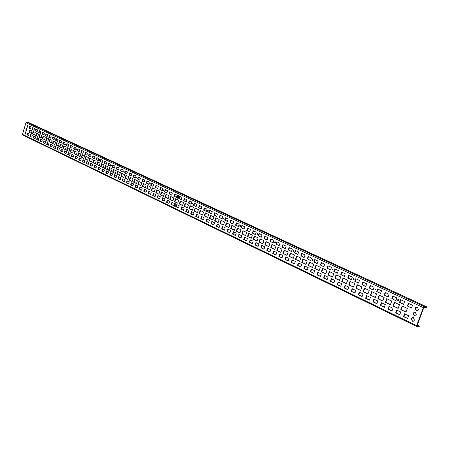 <?xml version="1.0" encoding="UTF-8"?>
<svg xmlns="http://www.w3.org/2000/svg" width="449" height="449" viewBox="0 0 449 449"><rect width="100%" height="100%" fill="white"/><g stroke="black" fill="none" stroke-linecap="round" stroke-linejoin="round"><path stroke-width="0.67" d="M417.037 325.991L423.738 307.655L424.058 307.312L426.286 307.475L426.55 306.768L424.322 306.605L423.368 307.627L25.93 122.751L22.484 134.386L416.661 325.643L416.835 326.72L419.085 326.81L419.344 326.109L417.25 325.098M179.836 211.367L179.443 211.176M170.738 206.944L170.356 206.759M176.783 191.521L175.436 190.965L176.783 191.521M417.099 326.019L419.344 326.109M185.97 195.781L184.606 195.214L185.97 195.781M25.93 122.751L26.716 122.201L29.056 122.74L426.55 306.768M416.661 325.643L423.368 307.627M27.737 125.047L27.243 127.292M25.694 131.911L25.217 134.156M35.174 129.407L35.028 130.075M55.031 138.797L55.429 138.881L55.014 139.678L55.031 138.797L55.278 139.605M76.947 148.945L76.779 149.725M99.835 159.659L99.661 160.489M124.238 171.08L124.059 171.967M86.303 156.572L85.523 159.109L87.656 160.13M53.684 141.143L52.954 143.573L54.873 144.488M37.553 137.843L37.026 139.611L38.378 140.262M39.641 130.855L39.108 132.635L40.466 133.274M36.807 133.157L36.094 135.531L37.907 136.395M33.523 131.608L32.822 133.97L34.612 134.823M34.264 136.266L33.742 138.023L35.078 138.668M31.009 134.7L30.487 136.457L31.812 137.091M36.335 129.312L35.808 131.08L37.155 131.714M33.069 127.78L32.541 129.542L33.871 130.171M30.279 130.07L29.583 132.421L31.351 133.263M27.782 133.157L27.266 134.902L28.573 135.531M29.825 126.264L29.308 128.021L30.616 128.638M50.243 139.516L49.513 141.929L51.41 142.838M51.034 144.309L50.496 146.11L51.916 146.795M47.616 142.664L47.078 144.46L48.481 145.134M53.178 137.186L52.634 138.999L54.06 139.673M49.744 135.581L49.205 137.388L50.614 138.051M46.831 137.899L46.112 140.307L47.987 141.199M43.458 136.305L42.739 138.696L44.591 139.583M44.227 141.042L43.693 142.827L45.08 143.495M40.876 139.431L40.343 141.21L41.712 141.873M46.342 133.993L45.804 135.789L47.196 136.44M42.975 132.416L42.442 134.2L43.817 134.852M40.113 134.722L39.4 137.108L41.235 137.978M68.669 152.761L68.108 154.602L69.617 155.332M70.886 145.47L70.319 147.328L71.84 148.041M67.81 147.828L67.058 150.303L69.073 151.262M65.071 151.032L64.51 152.868L66.003 153.592M67.271 143.781L66.71 145.628L68.214 146.335M64.224 146.133L63.477 148.591L65.47 149.539M60.677 144.449L59.936 146.902L61.9 147.839M61.507 149.326L60.952 151.156L62.428 151.869M57.983 147.637L57.433 149.455L58.892 150.157M54.492 145.964L53.947 147.772L55.384 148.467M63.696 142.108L63.141 143.944L64.622 144.645M60.155 140.453L59.599 142.282L61.064 142.967M56.653 138.814L56.103 140.632L57.545 141.312M57.163 142.788L56.428 145.229L58.37 146.155M83.435 159.838L82.857 161.719L84.446 162.487M85.714 152.407L85.136 154.299L86.736 155.051M82.526 154.787L81.752 157.313L83.862 158.317M78.788 153.019L78.019 155.534L80.107 156.527M75.095 151.274L74.332 153.771L76.392 154.753M79.686 158.042L79.108 159.911L80.68 160.675M75.976 156.263L75.404 158.127L76.953 158.873M72.3 154.501L71.733 156.359L73.266 157.094M81.948 150.645L81.376 152.531L82.953 153.272M78.227 148.9L77.649 150.774L79.209 151.509M74.534 147.177L73.967 149.04L75.505 149.77M71.436 149.539L70.678 152.026L72.71 152.997M122.145 173.533L121.309 176.182L123.7 177.327M102.782 169.116L102.181 171.047L103.882 171.866M105.15 161.494L104.55 163.436L106.25 164.239M101.805 163.907L101.003 166.495L103.248 167.567M97.865 162.044L97.068 164.62L99.285 165.675M93.97 160.203L93.179 162.763L95.368 163.806M98.831 167.224L98.236 169.144L99.908 169.952M94.919 165.35L94.329 167.258L95.985 168.055M91.052 163.492L90.462 165.395L92.096 166.181M101.182 159.642L100.582 161.573L102.265 162.364M97.253 157.801L96.658 159.726L98.32 160.506M93.37 155.983L92.775 157.896L94.419 158.671M90.114 158.379L89.329 160.927L91.495 161.96M87.224 161.657L86.64 163.548L88.251 164.323M89.519 154.187L88.936 156.089L90.558 156.853M117.986 171.563L117.161 174.206L119.518 175.329M113.878 169.621L113.053 172.248L115.387 173.359M119.024 176.906L118.407 178.876L120.197 179.74M114.899 174.925L114.287 176.884L116.05 177.737M110.819 172.972L110.207 174.919L111.953 175.761M121.466 169.127L120.843 171.108L122.644 171.956M117.324 167.191L116.706 169.161L118.48 169.991M113.221 165.271L112.609 167.23L114.36 168.055M109.809 167.696L108.995 170.306L111.296 171.406M105.784 165.793L104.976 168.392L107.249 169.475M106.778 171.035L106.172 172.972L107.895 173.802M109.163 163.374L108.557 165.322L110.286 166.136M134.896 179.561L134.038 182.26L136.524 183.445M135.996 185.044L135.362 187.053L137.248 187.963M131.686 182.973L131.052 184.977L132.91 185.875M138.517 177.102L137.877 179.123L139.768 180.015M134.184 175.076L133.544 177.086L135.418 177.967M130.597 177.529L129.75 180.212L132.202 181.379M126.349 175.52L125.507 178.186L127.926 179.342M127.415 180.93L126.792 182.917L128.627 183.804M123.2 178.904L122.577 180.885L124.39 181.761M129.896 173.073L129.267 175.071L131.108 175.941M125.658 171.086L125.03 173.078L126.854 173.937M136.996 177.372L136.928 177.703M178.393 195.433L177.647 195.904L177.871 198.273M175.845 198.935L174.925 201.764L177.72 203.1M175.677 203.751L175.918 206.119L174.779 206.518L174.538 204.149L175.677 203.751L174.947 204.216L175.189 206.591M150.308 183.282L150.123 184.23M280.064 254.123L279.25 256.48L282.073 257.838M283.274 244.806L282.46 247.18L285.295 248.516M222.839 226.683L222.098 228.906L224.528 230.073M225.768 217.911L225.022 220.145L227.463 221.295M226.751 223.018L225.746 226.01L228.956 227.542M200.523 210.609L199.564 213.522L202.561 214.948M163.565 189.905L163.969 189.978L163.616 190.494L163.565 189.905L163.84 189.809L163.891 190.398M195.467 208.218L194.518 211.114L197.47 212.523M190.477 205.855L189.534 208.734L192.447 210.121M196.819 214.207L196.112 216.367L198.368 217.456M191.807 211.805L191.1 213.948L193.328 215.02M186.851 209.425L186.15 211.558L188.344 212.618M199.625 205.681L198.913 207.853L201.18 208.92M194.585 203.324L193.878 205.485L196.112 206.54M189.601 200.995L188.9 203.144L191.106 204.183M185.538 203.52L184.606 206.383L187.48 207.752M180.661 201.214L179.735 204.059L182.569 205.412M181.952 207.079L181.261 209.2L183.422 210.244M177.114 204.755L176.429 206.866L178.562 207.898M184.685 198.694L183.989 200.832L186.161 201.854M179.819 196.421L179.129 198.542L181.278 199.552M192.885 203.515L192.801 203.992M223.961 218.062L223.871 218.607M221.374 220.476L220.38 223.45L223.546 224.96M216.064 217.961L215.082 220.925L218.203 222.412M217.507 224.13L216.772 226.335L219.163 227.486M212.242 221.604L211.513 223.798L213.87 224.932M220.408 215.402L219.668 217.625L222.075 218.758M215.116 212.927L214.386 215.138L216.755 216.255M210.822 215.481L209.846 218.427L212.921 219.892M205.642 213.034L204.677 215.958L207.707 217.406M207.04 219.106L206.316 221.29L208.639 222.412M201.898 216.643L201.186 218.815L203.476 219.92M209.891 210.486L209.161 212.68L211.496 213.78M204.727 208.067L204.003 210.25L206.304 211.333M250.531 239.962L249.756 242.247L252.372 243.51M253.595 230.926L252.815 233.227L255.442 234.462M208.19 210.379L208.005 211.445M248.942 233.514L247.904 236.584L251.3 238.206M243.285 230.842L242.258 233.89L245.609 235.489M244.851 237.24L244.082 239.513L246.658 240.754M239.244 234.552L238.481 236.808L241.018 238.032M247.887 228.255L247.113 230.545L249.7 231.763M242.252 225.617L241.483 227.896L244.037 229.097M237.706 228.199L236.685 231.229L239.985 232.807M232.189 225.594L231.184 228.603L234.44 230.157M233.704 231.892L232.952 234.142L235.45 235.349M228.238 229.271L227.491 231.504L229.955 232.694M236.69 223.018L235.927 225.28L238.441 226.459M231.196 220.448L230.438 222.693L232.919 223.86M240.434 225.477L240.254 226.61M275.231 241.77L275.063 242.971M278.335 247.421L277.246 250.581L280.906 252.327M272.302 244.565L271.224 247.708L274.827 249.425M274.002 251.216L273.194 253.556L275.972 254.897M268.019 248.348L267.222 250.677L269.956 251.996M277.185 241.955L276.371 244.318L279.166 245.631M271.168 239.143L270.365 241.489L273.115 242.786M266.347 241.747L265.28 244.873L268.828 246.568M260.471 238.969L259.41 242.073L262.912 243.74M254.667 236.225L253.618 239.311L257.069 240.956M262.115 245.513L261.324 247.831L264.018 249.128M256.284 242.718L255.503 245.019L258.158 246.299M265.236 236.37L264.439 238.7L267.149 239.974M259.376 233.632L258.59 235.944L261.256 237.201M345.438 285.469L344.54 287.977L347.846 289.577M348.985 275.54L348.082 278.071L351.404 279.632M343.378 278.195L342.177 281.562L346.443 283.594M311.628 269.254L310.775 271.69L313.823 273.16M315.002 259.645L314.143 262.093L317.207 263.535M257.451 233.744L257.361 234.35M312.897 259.41L312.538 259.735L312.745 260.689M309.743 262.278L308.598 265.539L312.543 267.424M303.288 259.225L302.16 262.469L306.044 264.321M305.14 266.145L304.299 268.564L307.301 270.012M298.748 263.08L297.906 265.482L300.864 266.908M308.48 256.598L307.632 259.028L310.646 260.448M302.054 253.59L301.212 256.009L304.181 257.406M296.924 256.216L295.801 259.438L299.629 261.262M290.643 253.247L289.532 256.446L293.304 258.242M284.447 250.312L283.347 253.494L287.063 255.262M292.434 260.055L291.609 262.441L294.516 263.844M286.209 257.069L285.39 259.438L288.252 260.824M295.711 250.621L294.875 253.023L297.799 254.403M289.453 247.696L288.623 250.082L291.502 251.44M293.646 250.694L293.556 251.367M336.464 274.923L335.274 278.268L339.472 280.266M338.484 282.135L337.597 284.627L340.847 286.198M331.631 278.846L330.75 281.327L333.949 282.87M341.998 272.274L341.105 274.782L344.372 276.32M335.106 269.046L334.219 271.544L337.435 273.059M329.639 271.696L328.466 275.018L332.597 276.988M322.915 268.513L321.748 271.813L325.817 273.755M316.281 265.376L315.131 268.654L319.138 270.567M324.868 275.607L323.998 278.071L327.147 279.587M318.201 272.408L317.342 274.855L320.44 276.354M328.309 265.87L327.433 268.35L330.599 269.838M321.607 262.738L320.743 265.202L323.858 266.667M379.489 295.279L378.226 298.759L382.845 300.965M332.889 269.08L332.81 269.815M375.577 289.077L375.516 289.88M372.058 291.76L370.807 295.218L375.353 297.384M374.27 299.292L373.332 301.874L376.863 303.575M366.906 295.762L365.98 298.321L369.448 299.999M359.643 292.282L358.729 294.825L362.147 296.475M377.974 289.1L377.031 291.693L380.578 293.365M370.571 285.637L369.634 288.213L373.125 289.858M363.269 282.219L362.349 284.784L365.783 286.4M364.734 288.297L363.494 291.727L367.967 293.865M357.511 284.879L356.287 288.292L360.687 290.391M350.394 281.512L349.182 284.902L353.515 286.967M352.493 288.853L351.584 291.379L354.94 293.001M356.079 278.857L355.165 281.405L358.543 282.993M353.801 278.571L353.385 278.947L353.677 279.923M413.041 317.538L411.576 318.711L412.536 321.203L412.973 321.344M416.998 306.993L415.482 308.182L416.448 310.663L416.846 310.792M415.016 312.268L413.529 313.453L414.489 315.939L414.91 316.074M402.461 306.145L401.153 309.698L406.008 312.016M404.846 313.952L403.864 316.601L407.641 318.425M397.028 310.208L396.063 312.841L399.773 314.631M408.713 303.473L407.726 306.145L411.525 307.935M400.856 299.803L399.879 302.452L403.617 304.209M394.693 302.469L393.397 305.999L398.173 308.272M387.032 298.843L385.753 302.351L390.45 304.59M389.328 306.515L388.374 309.131L392.022 310.888M381.745 302.879L380.797 305.472L384.389 307.206M393.116 296.177L392.151 298.815L395.822 300.538M385.489 292.613L384.535 295.229L388.144 296.929M161.719 192.251L160.826 195.034L163.509 196.32M140.357 187.138L139.718 189.158L141.631 190.079M142.9 179.151L142.249 181.183L144.174 182.086M139.241 181.615L138.376 184.326L140.896 185.527M157.122 190.079L156.23 192.846L158.884 194.108M158.312 195.742L157.65 197.807L159.67 198.784M153.749 193.553L153.087 195.607L155.079 196.567M160.933 187.587L160.265 189.663L162.297 190.617M156.347 185.443L155.685 187.508L157.683 188.451M152.576 187.923L151.695 190.679L154.31 191.931M148.08 185.802L147.205 188.541L149.786 189.77M149.231 191.392L148.58 193.435L150.544 194.378M144.769 189.254L144.123 191.28L146.06 192.217M151.813 183.321L151.156 185.375L153.131 186.307M147.328 181.222L146.677 183.271L148.625 184.185M143.635 183.697L142.765 186.419L145.313 187.637M171.08 196.679L170.171 199.496L172.927 200.81M166.371 194.456L165.468 197.251L168.19 198.553M172.332 202.465L171.647 204.564L173.752 205.58M167.6 200.198L166.927 202.286L169.004 203.285M162.931 197.958L162.263 200.035L164.306 201.023M175.015 194.17L174.33 196.286L176.446 197.279M170.266 191.953L169.587 194.052L171.675 195.034M165.574 189.759L164.901 191.846L166.955 192.812M398.375 299.455L397.904 299.893L398.297 300.892M26.716 128.481L26.227 130.726M25.935 130.704L26.036 128.56L26.614 128.414L26.513 130.558L25.935 130.704M27.63 124.979L27.529 127.123L26.951 127.269L27.058 125.125L27.63 124.979M25.599 131.849L25.503 133.987L24.919 134.133L25.021 131.989L25.599 131.849M35.044 129.233L34.769 130.159L35.044 129.233M44.967 134.083L44.793 134.672L44.967 134.083M65.835 143.865L65.655 144.471L65.835 143.865M88.021 154.265L87.83 154.888L88.021 154.265M76.813 148.804L76.515 149.781L76.813 148.804M111.649 165.344L111.447 165.984L111.649 165.344M99.706 159.53L99.723 160.439L99.392 160.54L99.375 159.625L99.706 159.53M124.109 170.962L124.148 171.888L123.784 172.001L123.744 171.08L124.109 170.962M88.442 157.588L87.628 160.226L85.119 159.025L85.927 156.398L88.442 157.588M55.609 142.052L54.845 144.578L52.555 143.489L53.313 140.969L55.609 142.052M38.35 140.352L36.633 139.527L37.188 137.663L38.911 138.488L38.35 140.352M38.715 132.545L39.271 130.681L40.999 131.495L40.444 133.359L39.108 132.635M38.62 134.015L37.879 136.479L35.701 135.441L36.436 132.983L38.62 134.015M35.319 132.455L34.584 134.908L32.429 133.881L33.159 131.434L35.319 132.455M35.05 138.763L33.349 137.938L33.9 136.086L35.606 136.906L35.05 138.763M30.644 134.526L32.334 135.334L31.784 137.181L30.094 136.367L30.644 134.526M35.415 130.996L35.971 129.138L37.682 129.941L37.127 131.798L35.808 131.08M32.698 127.611L34.393 128.403L33.843 130.255L32.148 129.458L32.698 127.611M32.053 130.912L31.323 133.353L29.191 132.332L29.915 129.896L32.053 130.912M26.873 134.812L27.417 132.983L29.09 133.785L28.545 135.62L27.266 134.902M29.46 126.096L31.138 126.882L30.594 128.723L28.916 127.931L29.46 126.096M52.14 140.414L51.382 142.928L49.121 141.845L49.873 139.342L52.14 140.414M51.888 146.885L50.097 146.026L50.67 144.129L52.46 144.988L51.888 146.885M47.246 142.49L49.02 143.338L48.453 145.229L46.679 144.376L47.246 142.49M52.236 138.915L52.808 137.018L54.61 137.86L54.037 139.762L52.634 138.999M49.373 135.407L51.158 136.243L50.585 138.135L48.806 137.299L49.373 135.407M46.466 137.725L48.711 138.792L47.959 141.289L45.714 140.223L46.466 137.725M45.31 137.181L44.563 139.673L42.346 138.612L43.087 136.131L45.31 137.181M45.052 143.59L43.3 142.743L43.862 140.863L45.618 141.71L45.052 143.59M41.684 141.963L39.95 141.126L40.505 139.257L42.245 140.094L41.684 141.963M45.411 135.699L45.972 133.819L47.74 134.644L47.173 136.53L45.804 135.789M42.043 134.116L42.604 132.242L44.35 133.061L43.789 134.936L42.442 134.2M39.748 134.548L41.948 135.592L41.207 138.067L39.007 137.018L39.748 134.548M69.589 155.433L67.704 154.523L68.299 152.581L70.179 153.485L69.589 155.433M69.921 147.238L70.515 145.296L72.407 146.183L71.812 148.131L70.319 147.328M69.825 148.782L69.045 151.352L66.66 150.219L67.44 147.648L69.825 148.782M65.975 153.687L64.112 152.789L64.701 150.858L66.564 151.751L65.975 153.687M66.312 145.543L66.901 143.607L68.776 144.483L68.186 146.425L66.71 145.628M63.853 145.953L66.216 147.07L65.442 149.635L63.079 148.507L63.853 145.953M62.647 145.381L61.872 147.934L59.537 146.817L60.306 144.275L62.647 145.381M62.4 151.958L60.553 151.072L61.137 149.147L62.983 150.033L62.4 151.958M58.864 150.252L57.034 149.371L57.612 147.457L59.442 148.338L58.864 150.252M54.121 145.785L55.934 146.655L55.356 148.563L53.549 147.687L54.121 145.785M62.742 143.86L63.326 141.935L65.178 142.799L64.594 144.73L63.141 143.944M59.206 142.193L59.784 140.279L61.62 141.138L61.036 143.057L59.599 142.282M56.277 138.64L58.095 139.487L57.517 141.401L55.704 140.548L56.277 138.64M56.793 142.614L59.111 143.708L58.342 146.245L56.03 145.145L56.793 142.614M84.418 162.589L82.453 161.64L83.059 159.659L85.029 160.602L84.418 162.589M84.732 154.215L85.344 152.233L87.319 153.154L86.708 155.141L85.136 154.299M82.156 154.613L84.642 155.786L83.834 158.413L81.353 157.229L82.156 154.613M80.882 154.007L80.079 156.622L77.621 155.449L78.418 152.845L80.882 154.007M77.155 152.245L76.364 154.849L73.928 153.687L74.719 151.094L77.155 152.245M80.652 160.77L78.71 159.833L79.31 157.863L81.258 158.794L80.652 160.77M76.925 158.974L75.005 158.042L75.6 156.084L77.525 157.01L76.925 158.974M71.93 154.327L73.838 155.236L73.238 157.189L71.335 156.274L71.93 154.327M80.972 152.447L81.578 150.471L83.531 151.386L82.925 153.362L81.376 152.531M77.25 150.69L77.851 148.726L79.782 149.629L79.181 151.599L77.649 150.774M74.164 147.003L76.077 147.901L75.477 149.859L73.569 148.956L74.164 147.003M73.473 150.505L72.682 153.092L70.274 151.942L71.06 149.365L73.473 150.505M121.769 173.353L124.541 174.661L123.671 177.422L120.904 176.103L121.769 173.353M103.848 171.967L101.777 170.968L102.411 168.936L104.482 169.93L103.848 171.967M104.146 163.352L104.78 161.32L106.856 162.297L106.222 164.334L104.55 163.436M101.429 163.733L104.056 164.974L103.219 167.662L100.598 166.416L101.429 163.733M100.088 163.094L99.257 165.776L96.67 164.536L97.495 161.87L100.088 163.094M96.165 161.242L95.34 163.907L92.78 162.684L93.6 160.024L96.165 161.242M99.88 170.048L97.831 169.06L98.46 167.045L100.509 168.027L99.88 170.048M95.951 168.156L93.925 167.174L94.548 165.17L96.574 166.141L95.951 168.156M90.681 163.313L92.685 164.278L92.067 166.282L90.064 165.311L90.681 163.313M100.178 161.488L100.806 159.462L102.866 160.428L102.237 162.454L100.582 161.573M96.254 159.642L96.877 157.627L98.915 158.581L98.292 160.596L96.658 159.726M92.994 155.809L95.008 156.752L94.391 158.761L92.376 157.812L92.994 155.809M92.281 159.401L91.467 162.055L88.93 160.843L89.744 158.2L92.281 159.401M88.223 164.424L86.236 163.464L86.848 161.477L88.835 162.431L88.223 164.424M88.537 156.005L89.149 154.013L91.141 154.944L90.53 156.942L88.936 156.089M120.354 172.68L119.49 175.43L116.757 174.128L117.616 171.389L120.354 172.68M116.212 170.721L115.354 173.454L112.648 172.163L113.502 169.441L116.212 170.721M120.164 179.841L118.003 178.797L118.654 176.726L120.815 177.765L120.164 179.841M116.016 177.838L113.883 176.805L114.523 174.751L116.667 175.772L116.016 177.838M110.443 172.792L112.559 173.808L111.919 175.862L109.803 174.841L110.443 172.792M120.439 171.03L121.09 168.953L123.267 169.969L122.611 172.051L120.843 171.108M116.302 169.077L116.948 167.011L119.097 168.021L118.446 170.087L116.706 169.161M112.845 165.097L114.972 166.091L114.327 168.151L112.205 167.151L112.845 165.097M112.115 168.785L111.268 171.507L108.591 170.227L109.433 167.516L112.115 168.785M108.063 166.871L107.221 169.576L104.572 168.313L105.414 165.614L108.063 166.871M107.861 173.903L105.768 172.893L106.407 170.856L108.501 171.86L107.861 173.903M108.153 165.243L108.787 163.2L110.892 164.182L110.252 166.231L108.557 165.322M137.383 180.739L136.49 183.546L133.634 182.182L134.52 179.387L137.383 180.739M137.214 188.069L134.953 186.98L135.626 184.865L137.888 185.948L137.214 188.069M131.31 182.794L133.549 183.871L132.882 185.976L130.648 184.898L131.31 182.794M137.467 179.044L138.14 176.928L140.414 177.989L139.74 180.111L137.877 179.123M133.808 174.897L136.053 175.952L135.385 178.062L133.14 177.007L133.808 174.897M130.221 177.349L133.056 178.691L132.169 181.48L129.346 180.133L130.221 177.349M128.773 176.665L127.898 179.443L125.103 178.107L125.973 175.34L128.773 176.665M128.594 183.91L126.382 182.844L127.045 180.751L129.256 181.811L128.594 183.91M124.356 181.862L122.173 180.807L122.824 178.73L125.013 179.78L124.356 181.862M128.863 174.992L129.52 172.893L131.742 173.931L131.08 176.036L129.267 175.071M124.626 173L125.282 170.912L127.482 171.939L126.82 174.032L125.03 173.078M136.866 177.164L136.653 177.826L136.866 177.164M178.376 195.427L178.623 197.801L177.478 198.2L177.237 195.826L178.376 195.427M175.469 198.755L178.646 200.26L177.686 203.206L174.515 201.691L175.469 198.755M150.185 183.175L150.252 184.112L149.843 184.253L149.775 183.315L150.185 183.175M279.705 253.949L282.887 255.475L282.028 257.962L278.851 256.43L279.705 253.949M282.915 244.638L286.114 246.136L285.255 248.628L282.056 247.124L282.915 244.638M222.468 226.509L225.269 227.851L224.489 230.191L221.694 228.838L222.468 226.509M225.398 217.737L228.21 219.05L227.424 221.402L224.618 220.077L225.398 217.737M226.38 222.844L229.967 224.539L228.923 227.654L225.342 225.948L226.38 222.844M200.153 210.435L203.52 212.029L202.521 215.06L199.16 213.455L200.153 210.435M198.424 209.616L197.437 212.63L194.114 211.041L195.096 208.044L198.424 209.616M193.39 207.236L192.408 210.233L189.124 208.662L190.101 205.681L193.39 207.236M198.335 217.569L195.702 216.3L196.449 214.033L199.081 215.29L198.335 217.569M193.294 215.133L190.696 213.881L191.431 211.625L194.035 212.871L193.294 215.133M186.475 209.251L189.046 210.48L188.311 212.731L185.746 211.49L186.475 209.251M198.503 207.78L199.249 205.507L201.898 206.742L201.146 209.026L198.913 207.853M193.468 205.412L194.209 203.15L196.825 204.374L196.078 206.641L193.878 205.485M189.231 200.821L191.813 202.028L191.072 204.284L188.496 203.071L189.231 200.821M188.417 204.884L187.441 207.859L184.197 206.31L185.168 203.346L188.417 204.884M183.501 202.555L182.535 205.519L179.331 203.986L180.29 201.04L183.501 202.555M183.388 210.357L180.852 209.133L181.581 206.899L184.118 208.117L183.388 210.357M178.522 208.005L176.019 206.798L176.738 204.581L179.246 205.782L178.522 208.005M183.579 200.759L184.309 198.52L186.863 199.715L186.127 201.955L183.989 200.832M178.724 198.469L179.448 196.247L181.968 197.425L181.244 199.653L179.129 198.542M192.756 203.363L192.526 204.071L192.756 203.363M223.838 217.933L223.591 218.669L223.838 217.933M224.545 221.974L223.507 225.072L219.976 223.389L221.003 220.296L224.545 221.974M219.191 219.443L218.163 222.524L214.673 220.857L215.694 217.787L219.191 219.443M219.129 227.604L216.367 226.268L217.136 223.95L219.903 225.275L219.129 227.604M211.872 221.424L214.6 222.732L213.831 225.05L211.103 223.731L211.872 221.424M219.264 217.557L220.038 215.228L222.816 216.53L222.036 218.865L219.668 217.625M214.745 212.753L217.49 214.038L216.715 216.356L213.977 215.071L214.745 212.753M210.452 215.307L213.904 216.94L212.888 220.004L209.442 218.36L210.452 215.307M208.678 214.47L207.674 217.518L204.267 215.89L205.272 212.854L208.678 214.47M208.6 222.524L205.906 221.222L206.669 218.927L209.363 220.223L208.6 222.524M203.436 220.032L200.776 218.747L201.528 216.463L204.194 217.743L203.436 220.032M208.757 212.613L209.515 210.312L212.225 211.574L211.462 213.887L209.161 212.68M203.599 210.183L204.351 207.893L207.028 209.144L206.271 211.44L204.003 210.25M250.166 239.788L253.146 241.22L252.332 243.627L249.352 242.191L250.166 239.788M253.23 230.752L256.227 232.155L255.402 234.574L252.411 233.166L253.23 230.752M208.083 210.3L208.213 211.26L207.702 211.451L207.573 210.491L208.083 210.3M252.344 235.124L251.26 238.318L247.494 236.522L248.572 233.34L252.344 235.124M246.641 232.43L245.569 235.602L241.854 233.828L242.92 230.668L246.641 232.43M246.619 240.872L243.678 239.452L244.486 237.061L247.433 238.475L246.619 240.872M240.978 238.15L238.077 236.746L238.874 234.372L241.787 235.77L240.978 238.15M246.709 230.483L247.517 228.081L250.48 229.467L249.666 231.869L247.113 230.545M241.079 227.828L241.882 225.449L244.806 226.812L243.998 229.203L241.483 227.896M237.336 228.025L241.012 229.765L239.951 232.919L236.281 231.168L237.336 228.025M235.456 227.132L234.4 230.27L230.775 228.541L231.824 225.415L235.456 227.132M235.411 235.461L232.548 234.081L233.34 231.718L236.208 233.093L235.411 235.461M229.916 232.812L227.082 231.443L227.873 229.097L230.707 230.455L229.916 232.812M235.523 225.213L236.32 222.844L239.205 224.191L238.402 226.571L235.927 225.28M230.034 222.631L230.825 220.274L233.671 221.604L232.879 223.967L230.438 222.693M240.338 225.415L240.507 226.386L239.94 226.605L239.772 225.634L240.338 225.415M275.158 241.725L275.366 242.701L274.732 242.96L274.524 241.983L275.158 241.725M282 249.156L280.861 252.445L276.842 250.525L277.97 247.247L282 249.156M275.911 246.277L274.788 249.543L270.82 247.652L271.937 244.396L275.911 246.277M275.933 255.021L272.796 253.505L273.637 251.042L276.78 252.551L275.933 255.021M269.916 252.114L266.818 250.621L267.655 248.174L270.758 249.661L269.916 252.114M275.972 244.256L276.82 241.787L279.98 243.263L279.126 245.743L276.371 244.318M269.967 241.427L270.803 238.975L273.924 240.434L273.076 242.898L270.365 241.489M265.982 241.579L269.905 243.431L268.788 246.681L264.876 244.817L265.982 241.579M263.973 240.625L262.873 243.858L259.006 242.017L260.1 238.795L263.973 240.625M258.119 237.858L257.03 241.068L253.214 239.25L254.302 236.051L258.119 237.858M263.978 249.251L260.92 247.775L261.75 245.339L264.809 246.81L263.978 249.251M258.113 246.422L255.099 244.963L255.919 242.544L258.944 243.992L258.113 246.422M264.034 238.638L264.871 236.196L267.946 237.639L267.11 240.086L264.439 238.7M258.186 235.882L259.011 233.458L262.048 234.878L261.217 237.313L258.59 235.944M345.09 285.3L348.75 287.057L347.795 289.706L344.147 287.944L345.09 285.3M348.637 275.377L352.313 277.095L351.359 279.755L347.694 278.026L348.637 275.377M343.03 278.026L347.649 280.215L346.398 283.723L341.784 281.517L343.03 278.026M311.275 269.086L314.682 270.719L313.778 273.284L310.377 271.645L311.275 269.086M314.642 259.477L318.072 261.082L317.162 263.653L313.744 262.042L314.642 259.477M257.333 233.637L257.451 234.249L257.075 234.395L256.957 233.789L257.333 233.637M312.846 259.382L313.105 260.364L312.397 260.661L312.139 259.679L312.846 259.382M313.694 264.147L312.498 267.542L308.199 265.494L309.383 262.109L313.694 264.147M307.178 261.065L305.999 264.444L301.756 262.418L302.929 259.056L307.178 261.065M307.256 270.135L303.9 268.519L304.787 265.976L308.149 267.587L307.256 270.135M300.819 267.032L297.507 265.432L298.389 262.906L301.706 264.5L300.819 267.032M307.234 258.978L308.126 256.43L311.505 258.007L310.607 260.566L307.632 259.028M300.813 255.952L301.694 253.421L305.028 254.981L304.141 257.518L301.212 256.009M296.565 256.048L300.757 258.029L299.59 261.38L295.403 259.382L296.565 256.048M294.421 255.032L293.264 258.36L289.134 256.39L290.284 253.073L294.421 255.032M288.168 252.074L287.023 255.386L282.949 253.438L284.088 250.144L288.168 252.074M294.471 263.967L291.205 262.39L292.075 259.881L295.347 261.453L294.471 263.967M288.207 260.948L284.986 259.387L285.85 256.895L289.077 258.444L288.207 260.948M294.477 252.972L295.347 250.452L298.636 251.99L297.76 254.516L294.875 253.023M288.224 250.026L289.089 247.528L292.333 249.043L291.463 251.552L288.623 250.082M293.539 250.609L293.685 251.221L293.264 251.395L293.118 250.783L293.539 250.609M340.668 276.91L339.427 280.395L334.875 278.223L336.11 274.754L340.668 276.91M340.802 286.327L337.199 284.593L338.136 281.966L341.74 283.695L340.802 286.327M333.904 282.999L330.352 281.287L331.278 278.677L334.831 280.384L333.904 282.999M340.712 274.737L341.65 272.105L345.27 273.8L344.327 276.444L341.105 274.782M333.826 271.499L334.752 268.884L338.327 270.556L337.395 273.177L334.219 271.544M329.291 271.527L333.781 273.654L332.552 277.112L328.067 274.973L329.291 271.527M326.99 270.438L325.778 273.879L321.355 271.768L322.562 268.345L326.99 270.438M320.294 267.273L319.093 270.691L314.732 268.609L315.928 265.207L320.294 267.273M327.102 279.716L323.6 278.026L324.515 275.439L328.023 277.117L327.102 279.716M320.395 276.477L316.943 274.816L317.847 272.24L321.304 273.896L320.395 276.477M327.04 268.306L327.955 265.707L331.48 267.351L330.554 269.961L327.433 268.35M320.345 265.151L321.254 262.57L324.728 264.197L323.813 266.785L320.743 265.202M379.152 295.116L384.12 297.468L382.795 301.094L377.839 298.725L379.152 295.116M332.793 269.013L332.973 269.63L332.507 269.832L332.327 269.215L332.793 269.013M375.504 289.038L375.718 289.656L375.201 289.886L374.988 289.268L375.504 289.038M376.61 293.915L375.302 297.519L370.419 295.184L371.716 291.597L376.61 293.915M376.818 303.709L372.945 301.846L373.933 299.129L377.805 300.987L376.818 303.709M369.404 300.134L365.587 298.293L366.564 295.599L370.38 297.429L369.404 300.134M359.301 292.119L363.067 293.921L362.096 296.604L358.341 294.791L359.301 292.119M376.644 291.659L377.631 288.937L381.527 290.761L380.533 293.489L377.031 291.693M369.246 288.179L370.229 285.474L374.062 287.27L373.08 289.981L369.634 288.213M362.927 282.062L366.71 283.83L365.739 286.524L361.961 284.745L362.927 282.062M364.386 288.135L369.213 290.413L367.916 293.994L363.101 291.693L364.386 288.135M361.922 286.967L360.642 290.52L355.894 288.252L357.168 284.717L361.922 286.967M354.732 283.566L353.464 287.096L348.789 284.862L350.046 281.349L354.732 283.566M354.895 293.13L351.191 291.345L352.145 288.685L355.855 290.464L354.895 293.13M354.772 281.36L355.731 278.694L359.458 280.44L358.498 283.117L355.165 281.405M353.778 278.56L354.093 279.547L353.301 279.89L352.993 278.908L353.778 278.56M413.462 317.673L414.433 320.159L413.501 321.209L412.345 321.26L411.2 318.695L412.126 317.651L413.462 317.673M417.379 307.116L418.356 309.591L417.424 310.652L416.257 310.714L415.106 308.154L416.032 307.105L417.379 307.116M415.42 312.397L416.391 314.878L415.639 315.838L414.494 316.045L414.113 315.916L413.153 313.43L414.079 312.381L415.42 312.397M407.327 308.446L405.958 312.145L400.772 309.67L402.13 305.988L407.327 308.446M407.591 318.566L403.488 316.584L404.515 313.795L408.629 315.765L407.591 318.566M396.697 310.046L400.749 311.988L399.722 314.766L395.681 312.813L396.697 310.046M407.35 306.117L408.382 303.322L412.519 305.253L411.48 308.059L407.726 306.145M400.525 299.646L404.594 301.548L403.567 304.338L399.503 302.424L400.525 299.646M399.475 304.731L398.123 308.407L393.015 305.971L394.357 302.312L399.475 304.731M391.741 301.071L390.4 304.725L385.371 302.323L386.696 298.686L391.741 301.071M391.971 311.028L387.987 309.103L388.997 306.353L392.987 308.267L391.971 311.028M384.338 307.341L380.41 305.449L381.409 302.716L385.337 304.602L384.338 307.341M391.769 298.781L392.78 296.02L396.793 297.9L395.777 300.667L392.151 298.815M384.153 295.195L385.152 292.456L389.103 294.303L388.099 297.053L384.535 295.229M164.413 193.525L163.475 196.421L160.416 194.961L161.348 192.077L164.413 193.525M139.987 186.958L142.271 188.052L141.598 190.185L139.308 189.08L139.987 186.958M142.524 178.977L144.819 180.049L144.14 182.187L141.845 181.104L142.524 178.977M141.761 182.81L140.863 185.628L137.972 184.253L138.864 181.441L141.761 182.81M159.777 191.336L158.851 194.215L155.825 192.773L156.746 189.899L159.777 191.336M159.631 198.89L157.24 197.734L157.941 195.562L160.332 196.713L159.631 198.89M155.045 196.673L152.682 195.534L153.373 193.373L155.741 194.512L155.045 196.673M159.861 189.585L160.557 187.413L162.965 188.535L162.263 190.718L160.265 189.663M155.275 187.429L155.971 185.263L158.351 186.38L157.655 188.546L155.685 187.508M152.2 187.749L155.191 189.164L154.276 192.032L151.285 190.606L152.2 187.749M150.662 187.025L149.753 189.871L146.795 188.462L147.704 185.622L150.662 187.025M150.51 194.484L148.176 193.356L148.86 191.212L151.201 192.335L150.51 194.484M146.026 192.324L143.719 191.207L144.398 189.074L146.711 190.18L146.026 192.324M150.752 185.297L151.436 183.147L153.788 184.247L153.098 186.402L151.156 185.375M146.273 183.192L146.952 181.048L149.281 182.137L148.597 184.281L146.677 183.271M143.259 183.518L146.189 184.904L145.285 187.738L142.361 186.346L143.259 183.518M173.842 197.987L172.893 200.916L169.761 199.423L170.704 196.505L173.842 197.987M169.099 195.742L168.156 198.654L165.064 197.178L166.001 194.277L169.099 195.742M173.718 205.687L171.243 204.491L171.956 202.286L174.437 203.476L173.718 205.687M168.97 203.397L166.523 202.213L167.23 200.018L169.683 201.197L168.97 203.397M162.555 197.779L164.979 198.941L164.272 201.13L161.853 199.962L162.555 197.779M173.926 196.207L174.644 193.996L177.131 195.163L176.412 197.38L174.33 196.286M169.183 193.979L169.89 191.779L172.354 192.93L171.641 195.135L169.587 194.052M165.198 189.579L167.634 190.718L166.927 192.913L164.491 191.768L165.198 189.579M398.398 299.466L398.763 300.454L397.887 300.852L397.522 299.859L398.398 299.466M85.119 159.025L85.523 159.109M52.555 143.489L52.954 143.573M36.633 139.527L37.026 139.611M35.701 135.441L36.094 135.531M32.429 133.881L32.822 133.97M33.349 137.938L33.742 138.023M30.094 136.367L30.487 136.457M32.148 129.458L32.541 129.542M29.191 132.332L29.583 132.421M28.916 127.931L29.308 128.021M49.121 141.845L49.513 141.929M50.097 146.026L50.496 146.11M46.679 144.376L47.078 144.46M48.806 137.299L49.205 137.388M45.714 140.223L46.112 140.307M42.346 138.612L42.739 138.696M43.3 142.743L43.693 142.827M39.95 141.126L40.343 141.21M39.007 137.018L39.4 137.108M67.704 154.523L68.108 154.602M66.66 150.219L67.058 150.303M64.112 152.789L64.51 152.868M63.079 148.507L63.477 148.591M59.537 146.817L59.936 146.902M60.553 151.072L60.952 151.156M57.034 149.371L57.433 149.455M53.549 147.687L53.947 147.772M55.704 140.548L56.103 140.632M56.03 145.145L56.428 145.229M82.453 161.64L82.857 161.719M81.353 157.229L81.752 157.313M77.621 155.449L78.019 155.534M73.928 153.687L74.332 153.771M78.71 159.833L79.108 159.911M75.005 158.042L75.404 158.127M71.335 156.274L71.733 156.359M73.569 148.956L73.967 149.04M70.274 151.942L70.678 152.026M120.904 176.103L121.309 176.182M101.777 170.968L102.181 171.047M100.598 166.416L101.003 166.495M96.67 164.536L97.068 164.62M92.78 162.684L93.179 162.763M97.831 169.06L98.236 169.144M93.925 167.174L94.329 167.258M90.064 165.311L90.462 165.395M92.376 157.812L92.775 157.896M88.93 160.843L89.329 160.927M86.236 163.464L86.64 163.548M116.757 174.128L117.161 174.206M112.648 172.163L113.053 172.248M118.003 178.797L118.407 178.876M113.883 176.805L114.287 176.884M109.803 174.841L110.207 174.919M112.205 167.151L112.609 167.23M108.591 170.227L108.995 170.306M104.572 168.313L104.976 168.392M105.768 172.893L106.172 172.972M133.634 182.182L134.038 182.26M134.953 186.98L135.362 187.053M130.648 184.898L131.052 184.977M133.14 177.007L133.544 177.086M129.346 180.133L129.75 180.212M125.103 178.107L125.507 178.186M126.382 182.844L126.792 182.917M122.173 180.807L122.577 180.885M174.515 201.691L174.925 201.764M278.851 256.43L279.25 256.48M282.056 247.124L282.46 247.18M221.694 228.838L222.098 228.906M224.618 220.077L225.022 220.145M225.342 225.948L225.746 226.01M199.16 213.455L199.564 213.522M194.114 211.041L194.518 211.114M189.124 208.662L189.534 208.734M195.702 216.3L196.112 216.367M190.696 213.881L191.1 213.948M185.746 211.49L186.15 211.558M188.496 203.071L188.9 203.144M184.197 206.31L184.606 206.383M179.331 203.986L179.735 204.059M180.852 209.133L181.261 209.2M176.019 206.798L176.429 206.866M219.976 223.389L220.38 223.45M214.673 220.857L215.082 220.925M216.367 226.268L216.772 226.335M211.103 223.731L211.513 223.798M213.977 215.071L214.386 215.138M209.442 218.36L209.846 218.427M204.267 215.89L204.677 215.958M205.906 221.222L206.316 221.29M200.776 218.747L201.186 218.815M249.352 242.191L249.756 242.247M252.411 233.166L252.815 233.227M247.494 236.522L247.904 236.584M241.854 233.828L242.258 233.89M243.678 239.452L244.082 239.513M238.077 236.746L238.481 236.808M236.281 231.168L236.685 231.229M230.775 228.541L231.184 228.603M232.548 234.081L232.952 234.142M227.082 231.443L227.491 231.504M276.842 250.525L277.246 250.581M270.82 247.652L271.224 247.708M272.796 253.505L273.194 253.556M266.818 250.621L267.222 250.677M264.876 244.817L265.28 244.873M259.006 242.017L259.41 242.073M253.214 239.25L253.618 239.311M260.92 247.775L261.324 247.831M255.099 244.963L255.503 245.019M344.147 287.944L344.54 287.977M347.694 278.026L348.082 278.071M341.784 281.517L342.177 281.562M310.377 271.645L310.775 271.69M313.744 262.042L314.143 262.093M308.199 265.494L308.598 265.539M301.756 262.418L302.16 262.469M303.9 268.519L304.299 268.564M297.507 265.432L297.906 265.482M295.403 259.382L295.801 259.438M289.134 256.39L289.532 256.446M282.949 253.438L283.347 253.494M291.205 262.39L291.609 262.441M284.986 259.387L285.39 259.438M334.875 278.223L335.274 278.268M337.199 284.593L337.597 284.627M330.352 281.287L330.75 281.327M328.067 274.973L328.466 275.018M321.355 271.768L321.748 271.813M314.732 268.609L315.131 268.654M323.6 278.026L323.998 278.071M316.943 274.816L317.342 274.855M377.839 298.725L378.226 298.759M370.419 295.184L370.807 295.218M372.945 301.846L373.332 301.874M365.587 298.293L365.98 298.321M358.341 294.791L358.729 294.825M361.961 284.745L362.349 284.784M363.101 291.693L363.494 291.727M355.894 288.252L356.287 288.292M348.789 284.862L349.182 284.902M351.191 291.345L351.584 291.379M400.772 309.67L401.153 309.698M403.488 316.584L403.864 316.601M395.681 312.813L396.063 312.841M399.503 302.424L399.879 302.452M393.015 305.971L393.397 305.999M385.371 302.323L385.753 302.351M387.987 309.103L388.374 309.131M380.41 305.449L380.797 305.472M160.416 194.961L160.826 195.034M139.308 189.08L139.718 189.158M141.845 181.104L142.249 181.183M137.972 184.253L138.376 184.326M155.825 192.773L156.23 192.846M157.24 197.734L157.65 197.807M152.682 195.534L153.087 195.607M151.285 190.606L151.695 190.679M146.795 188.462L147.205 188.541M148.176 193.356L148.58 193.435M143.719 191.207L144.123 191.28M142.361 186.346L142.765 186.419M169.761 199.423L170.171 199.496M165.064 197.178L165.468 197.251M171.243 204.491L171.647 204.564M166.523 202.213L166.927 202.286M161.853 199.962L162.263 200.035M164.491 191.768L164.901 191.846M22.871 135.2L22.484 134.386M424.322 306.605L26.716 122.201M26.036 128.56L26.429 128.65M27.058 125.125L27.445 125.215M25.021 131.989L25.408 132.079M34.803 129.295L35.162 129.379M87.824 154.327L88.116 154.389M76.515 148.888L76.919 148.973M111.431 165.412L111.756 165.479M99.375 159.625L99.779 159.709M123.744 171.08L124.148 171.159M136.625 177.243L136.984 177.316M177.237 195.826L177.647 195.904M174.538 204.149L174.947 204.216M149.775 183.315L150.185 183.394M192.453 203.476L192.862 203.549M223.501 218.062L223.905 218.13M207.573 210.491L207.977 210.559M239.772 225.634L240.176 225.701M274.524 241.983L274.923 242.039M256.957 233.789L257.361 233.85M312.139 259.679L312.538 259.735M293.118 250.783L293.523 250.839M332.327 269.215L332.726 269.26M374.988 289.268L375.375 289.308M352.993 278.908L353.385 278.947M411.2 318.695L411.576 318.711M415.106 308.154L415.482 308.182M413.153 313.43L413.529 313.453M397.522 299.859L397.904 299.893M22.517 134.913L416.554 326.401"/></g></svg>
